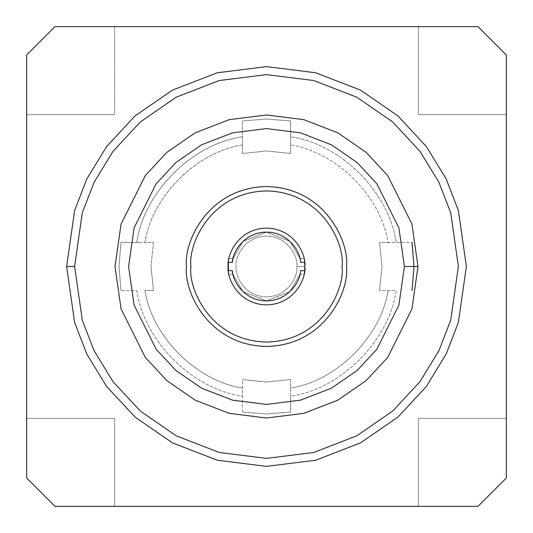 <?xml version="1.0" encoding="UTF-8"?>
<svg xmlns="http://www.w3.org/2000/svg" width="533" height="533" viewBox="0 0 533 533"><rect width="100%" height="100%" fill="white"/><g stroke="black" fill="none" stroke-linecap="round" stroke-linejoin="round"><path stroke-width="0.4" stroke-dasharray="2.67 2" d="M412.022 242.382L414.008 266.5L412.022 242.382L396.192 242.382C389.103 192.213 340.787 143.897 290.618 136.808L290.618 120.978L266.5 118.992L242.382 120.978L242.382 140.059L242.382 120.978L242.382 140.059L242.382 120.978L266.5 118.992L242.382 120.978L266.5 118.992L290.618 120.978L290.618 140.059L290.618 120.978L266.5 118.992L290.618 120.978L290.485 153.491L266.5 150.972L242.515 153.491L242.515 140.032L242.515 153.491L266.5 150.972L290.485 153.491L266.5 150.972L242.515 153.491L242.515 144.923C196.291 152.072 152.072 196.291 144.923 242.515L153.491 242.515L150.972 266.5L153.491 242.515L120.978 242.382L118.992 266.5L120.978 242.382L140.059 242.382L120.978 242.382L118.992 266.5L120.978 290.618L118.992 266.5L120.978 290.618L136.808 290.618C143.897 340.787 192.213 389.103 242.382 396.192L242.382 412.022L266.5 414.008L242.382 412.022L242.515 379.509L266.5 382.028L242.515 379.509L266.5 382.028L290.485 379.509L266.5 382.028L290.485 379.509L290.618 412.022L266.5 414.008L290.618 412.022L290.618 392.941L290.618 412.022L266.5 414.008L242.382 412.022L266.5 414.008L290.618 412.022L290.618 396.192C340.787 389.103 389.103 340.787 396.192 290.618L379.509 290.485L382.028 266.5L379.509 290.485L382.028 266.5L379.509 242.515L382.028 266.5L379.509 242.515L392.941 242.382L412.022 242.382L414.008 266.5L412.022 290.618M404.414 266.5L398.897 305.116L376.831 349.248L357.183 370.408L331.399 388.191L300.445 400.17L266.5 404.414L232.555 400.17L201.601 388.191L175.817 370.408L156.169 349.248L134.103 305.116L128.586 266.5L134.103 227.884L156.169 183.752L175.817 162.592L201.601 144.809L232.555 132.83L266.5 128.586L300.445 132.83L331.399 144.809L357.183 162.592L376.831 183.752L398.897 227.884L404.414 266.5L398.897 227.884L376.831 183.752L357.183 162.592L331.399 144.809L300.445 132.83L266.5 128.586L232.555 132.83L201.601 144.809L175.817 162.592L156.169 183.752L134.103 227.884L128.586 266.5L134.103 305.116L156.169 349.248L175.817 370.408L201.601 388.191L232.555 400.17L266.5 404.414L300.445 400.17L331.399 388.191L357.183 370.408L376.831 349.248L398.897 305.116L404.414 266.5M346.45 266.5C349.661 289.885 325.676 345.357 266.5 346.45C207.324 345.357 183.339 289.885 186.55 266.5C183.339 243.115 207.324 187.643 266.5 186.55C325.676 187.643 349.661 243.115 346.45 266.5C349.661 243.115 325.676 187.643 266.5 186.55C207.324 187.643 183.339 243.115 186.55 266.5C183.339 289.885 207.324 345.357 266.5 346.45C325.676 345.357 349.661 289.885 346.45 266.5M66.625 266.5L74.62 322.465L86.839 354.085L106.6 386.425L135.076 417.092L172.439 442.863L217.297 460.226L266.5 466.375L315.703 460.226L360.561 442.863L397.924 417.092L426.4 386.425L446.161 354.085L458.38 322.465L466.375 266.5L458.38 210.535L446.161 178.915L426.4 146.575L397.924 115.908L360.561 90.137L315.703 72.774L266.5 66.625L217.297 72.774L172.439 90.137L135.076 115.908L106.6 146.575L86.839 178.915L74.62 210.535L66.625 266.5L74.62 210.535L86.839 178.915L106.6 146.575L135.076 115.908L172.439 90.137L217.297 72.774L266.5 66.625L315.703 72.774L360.561 90.137L397.924 115.908L426.4 146.575L446.161 178.915L458.38 210.535L466.375 266.5L458.38 322.465L446.161 354.085L426.4 386.425L397.924 417.092L360.561 442.863L315.703 460.226L266.5 466.375L217.297 460.226L172.439 442.863L135.076 417.092L106.6 386.425L86.839 354.085L74.62 322.465L66.625 266.5M418.405 26.65L478.028 26.65L506.35 54.972L506.35 114.595L418.405 114.595L418.405 26.65L418.405 114.595L506.35 114.595L506.35 54.972L478.028 26.65L114.595 26.65L114.595 114.595L26.65 114.595L26.65 54.972L54.972 26.65L114.595 26.65L54.972 26.65L26.65 54.972L26.65 114.595L114.595 114.595L114.595 26.65L114.595 114.595L26.65 114.595L26.65 418.405L114.595 418.405L114.595 506.35L54.972 506.35L26.65 478.028L26.65 418.405L26.65 478.028L54.972 506.35L114.595 506.35L114.595 418.405L26.65 418.405L114.595 418.405L114.595 506.35L418.405 506.35L418.405 418.405L506.35 418.405L506.35 478.028L478.028 506.35L506.35 478.028L506.35 418.405L418.405 418.405L506.35 418.405L506.35 114.595L418.405 114.595L418.405 26.65L418.405 114.595L506.35 114.595L506.35 418.405L418.405 418.405L418.405 506.35L478.028 506.35L418.405 506.35L418.405 418.405L418.405 506.35L114.595 506.35L114.595 418.405L26.65 418.405L26.65 114.595L114.595 114.595L114.595 26.65L418.405 26.65M290.485 153.491L290.618 136.808C340.787 143.897 389.103 192.213 396.192 242.382L388.077 242.515C380.928 196.291 336.709 152.072 290.485 144.923C336.709 152.072 380.928 196.291 388.077 242.515L379.509 242.515L382.028 266.5L379.509 290.485L396.192 290.618C389.103 340.787 340.787 389.103 290.618 396.192L290.485 388.077C336.709 380.928 380.928 336.709 388.077 290.485C380.928 336.709 336.709 380.928 290.485 388.077L290.485 379.509L266.5 382.028L242.515 379.509L242.382 396.192C192.213 389.103 143.897 340.787 136.808 290.618L120.978 290.618L118.992 266.5L120.978 242.382L153.491 242.515L150.972 266.5L153.491 290.485L150.972 266.5L153.491 290.485L144.923 290.485C152.072 336.709 196.291 380.928 242.515 388.077C196.291 380.928 152.072 336.709 144.923 290.485L153.491 290.485L144.923 290.485L153.491 290.485L150.972 266.5L153.491 242.515L144.923 242.515C152.072 196.291 196.291 152.072 242.515 144.923L242.515 153.491L266.5 150.972L290.485 153.491M242.382 136.808C192.213 143.897 143.897 192.213 136.808 242.382C143.897 192.213 192.213 143.897 242.382 136.808M296.881 266.5C298.1 275.388 288.986 296.468 266.5 296.881C244.014 296.468 234.9 275.388 236.119 266.5C234.9 257.612 244.014 236.532 266.5 236.119C288.986 236.532 298.1 257.612 296.881 266.5C298.1 257.612 288.986 236.532 266.5 236.119C244.014 236.532 234.9 257.612 236.119 266.5C234.9 275.388 244.014 296.468 266.5 296.881C288.986 296.468 298.1 275.388 296.881 266.5L304.876 266.5C306.422 277.726 294.902 304.35 266.5 304.876C238.098 304.35 226.578 277.726 228.124 266.5C226.578 255.274 238.098 228.65 266.5 228.124C294.902 228.65 306.422 255.274 304.876 266.5L296.881 266.5M228.124 266.5C226.578 255.274 238.098 228.65 266.5 228.124C294.902 228.65 306.422 255.274 304.876 266.5C306.422 277.726 294.902 304.35 266.5 304.876C238.098 304.35 226.578 277.726 228.124 266.5C226.578 277.726 238.098 304.35 266.5 304.876C294.902 304.35 306.422 277.726 304.876 266.5C306.422 255.274 294.902 228.65 266.5 228.124C238.098 228.65 226.578 255.274 228.124 266.5C226.578 277.726 238.098 304.35 266.5 304.876C294.902 304.35 306.422 277.726 304.876 266.5C306.422 255.274 294.902 228.65 266.5 228.124C238.098 228.65 226.578 255.274 228.124 266.5M299.939 258.505L300.632 262.403L299.939 258.505L304.037 258.505L304.643 262.303C304.59 250.603 291.464 228.224 266.5 228.124C241.536 228.224 228.41 250.603 228.357 262.303L228.963 258.505L233.061 258.505L243.028 241.382L266.5 232.121L289.972 241.382L299.939 258.505L289.972 241.382L266.5 232.121L243.028 241.382L233.061 258.505L228.963 258.505L228.357 262.303C228.41 250.603 241.536 228.224 266.5 228.124C291.464 228.224 304.59 250.603 304.643 262.303L304.037 258.505L299.939 258.505M232.541 261.15L233.061 258.505M233.061 274.495L228.963 274.495L233.061 274.495L243.028 291.618L266.5 300.879L289.972 291.618L299.939 274.495L304.037 274.495L304.643 270.697C304.59 282.397 291.464 304.776 266.5 304.876C241.536 304.776 228.41 282.397 228.357 270.697L228.963 274.495L228.357 270.697C228.41 282.397 241.536 304.776 266.5 304.876C291.464 304.776 304.59 282.397 304.643 270.697L304.037 274.495L299.939 274.495L300.632 270.597L299.939 274.495L289.972 291.618L266.5 300.879L243.028 291.618L233.061 274.495L232.541 271.87M304.643 270.697L304.037 274.495L304.876 266.5M232.681 272.689L232.974 274.122M228.357 270.697L228.963 274.495L228.357 270.697M304.643 262.303L304.037 258.505L304.643 262.303M190.947 266.5C187.909 288.6 210.582 341.02 266.5 342.053C322.418 341.02 345.091 288.6 342.053 266.5C345.091 244.4 322.418 191.98 266.5 190.947C210.582 191.98 187.909 244.4 190.947 266.5C187.909 244.4 210.582 191.98 266.5 190.947C322.418 191.98 345.091 244.4 342.053 266.5C345.091 288.6 322.418 341.02 266.5 342.053C210.582 341.02 187.909 288.6 190.947 266.5"/><path stroke-width="0.8" d="M412.022 290.618L414.008 266.5L412.022 242.382M74.62 266.5L82.295 212.774L94.021 182.419L112.996 151.372L140.332 121.93L176.203 97.193L219.27 80.523L266.5 74.62L313.73 80.523L356.797 97.193L392.668 121.93L420.004 151.372L438.979 182.419L450.705 212.774L458.38 266.5L450.705 320.226L438.979 350.581L420.004 381.628L392.668 411.07L356.797 435.807L313.73 452.477L266.5 458.38L219.27 452.477L176.203 435.807L140.332 411.07L112.996 381.628L94.021 350.581L82.295 320.226L74.62 266.5L66.625 266.5L74.62 322.465L86.839 354.085L106.6 386.425L135.076 417.092L172.439 442.863L217.297 460.226L266.5 466.375L315.703 460.226L360.561 442.863L397.924 417.092L426.4 386.425L446.161 354.085L458.38 322.465L466.375 266.5L458.38 210.535L446.161 178.915L426.4 146.575L397.924 115.908L360.561 90.137L315.703 72.774L266.5 66.625L217.297 72.774L172.439 90.137L135.076 115.908L106.6 146.575L86.839 178.915L74.62 210.535L66.625 266.5L74.62 266.5L82.295 320.226L94.021 350.581L112.996 381.628L140.332 411.07L176.203 435.807L219.27 452.477L266.5 458.38L313.73 452.477L356.797 435.807L392.668 411.07L420.004 381.628L438.979 350.581L450.705 320.226L458.38 266.5L450.705 212.774L438.979 182.419L420.004 151.372L392.668 121.93L356.797 97.193L313.73 80.523L266.5 74.62L219.27 80.523L176.203 97.193L140.332 121.93L112.996 151.372L94.021 182.419L82.295 212.774L74.62 266.5M418.005 266.5L411.942 308.92L387.704 357.403L366.118 380.649L337.795 400.183L303.797 413.341L266.5 418.005L229.203 413.341L195.205 400.183L166.882 380.649L145.296 357.403L121.058 308.92L114.995 266.5L121.058 224.08L145.296 175.597L166.882 152.351L195.205 132.817L229.203 119.659L266.5 114.995L303.797 119.659L337.795 132.817L366.118 152.351L387.704 175.597L411.942 224.08L418.005 266.5L411.942 224.08L387.704 175.597L366.118 152.351L337.795 132.817L303.797 119.659L266.5 114.995L229.203 119.659L195.205 132.817L166.882 152.351L145.296 175.597L121.058 224.08L114.995 266.5L121.058 308.92L145.296 357.403L166.882 380.649L195.205 400.183L229.203 413.341L266.5 418.005L303.797 413.341L337.795 400.183L366.118 380.649L387.704 357.403L411.942 308.92L418.005 266.5L404.414 266.5L398.897 305.116L376.831 349.248L357.183 370.408L331.399 388.191L300.445 400.17L266.5 404.414L232.555 400.17L201.601 388.191L175.817 370.408L156.169 349.248L134.103 305.116L128.586 266.5L134.103 227.884L156.169 183.752L175.817 162.592L201.601 144.809L232.555 132.83L266.5 128.586L300.445 132.83L331.399 144.809L357.183 162.592L376.831 183.752L398.897 227.884L404.414 266.5L418.005 266.5M404.414 266.5L398.897 227.884L376.831 183.752L357.183 162.592L331.399 144.809L300.445 132.83L266.5 128.586L232.555 132.83L201.601 144.809L175.817 162.592L156.169 183.752L134.103 227.884L128.586 266.5L134.103 305.116L156.169 349.248L175.817 370.408L201.601 388.191L232.555 400.17L266.5 404.414L300.445 400.17L331.399 388.191L357.183 370.408L376.831 349.248L398.897 305.116L404.414 266.5M346.45 266.5C349.661 289.885 325.676 345.357 266.5 346.45C207.324 345.357 183.339 289.885 186.55 266.5C183.339 243.115 207.324 187.643 266.5 186.55C325.676 187.643 349.661 243.115 346.45 266.5C349.661 243.115 325.676 187.643 266.5 186.55C207.324 187.643 183.339 243.115 186.55 266.5C183.339 289.885 207.324 345.357 266.5 346.45C325.676 345.357 349.661 289.885 346.45 266.5M66.625 266.5L74.62 210.535L86.839 178.915L106.6 146.575L135.076 115.908L172.439 90.137L217.297 72.774L266.5 66.625L315.703 72.774L360.561 90.137L397.924 115.908L426.4 146.575L446.161 178.915L458.38 210.535L466.375 266.5L458.38 322.465L446.161 354.085L426.4 386.425L397.924 417.092L360.561 442.863L315.703 460.226L266.5 466.375L217.297 460.226L172.439 442.863L135.076 417.092L106.6 386.425L86.839 354.085L74.62 322.465L66.625 266.5M478.028 26.65L506.35 54.972L478.028 26.65L54.972 26.65L26.65 54.972L54.972 26.65L478.028 26.65M54.972 506.35L26.65 478.028L54.972 506.35L478.028 506.35L506.35 478.028L506.35 54.972L506.35 478.028L478.028 506.35L54.972 506.35M26.65 54.972L26.65 478.028L26.65 54.972M300.632 262.403C300.452 251.909 288.606 232.181 266.5 232.121C244.394 232.181 232.548 251.909 232.368 262.403C232.548 251.909 244.394 232.181 266.5 232.121C288.606 232.181 300.452 251.909 300.632 262.403L304.643 262.303L300.632 262.403M232.368 270.597C232.548 281.091 244.394 300.819 266.5 300.879C288.606 300.819 300.452 281.091 300.632 270.597L304.643 270.697L300.632 270.597C300.452 281.091 288.606 300.819 266.5 300.879C244.394 300.819 232.548 281.091 232.368 270.597L228.357 270.697L232.368 270.597M228.357 262.303L232.368 262.403L228.357 262.303L228.357 270.697L228.357 262.303M233.061 258.505L232.541 261.15M304.876 266.5C306.422 277.726 294.902 304.35 266.5 304.876C238.098 304.35 226.578 277.726 228.124 266.5C226.578 255.274 238.098 228.65 266.5 228.124C294.902 228.65 306.422 255.274 304.876 266.5L304.643 262.303L304.876 266.5C306.422 255.274 294.902 228.65 266.5 228.124C238.098 228.65 226.578 255.274 228.124 266.5C226.578 277.726 238.098 304.35 266.5 304.876C294.902 304.35 306.422 277.726 304.876 266.5L304.643 270.697M232.541 271.87L232.681 272.689M232.974 274.122L233.061 274.495M190.947 266.5C187.909 288.6 210.582 341.02 266.5 342.053C322.418 341.02 345.091 288.6 342.053 266.5C345.091 244.4 322.418 191.98 266.5 190.947C210.582 191.98 187.909 244.4 190.947 266.5C187.909 244.4 210.582 191.98 266.5 190.947C322.418 191.98 345.091 244.4 342.053 266.5C345.091 288.6 322.418 341.02 266.5 342.053C210.582 341.02 187.909 288.6 190.947 266.5"/></g></svg>
